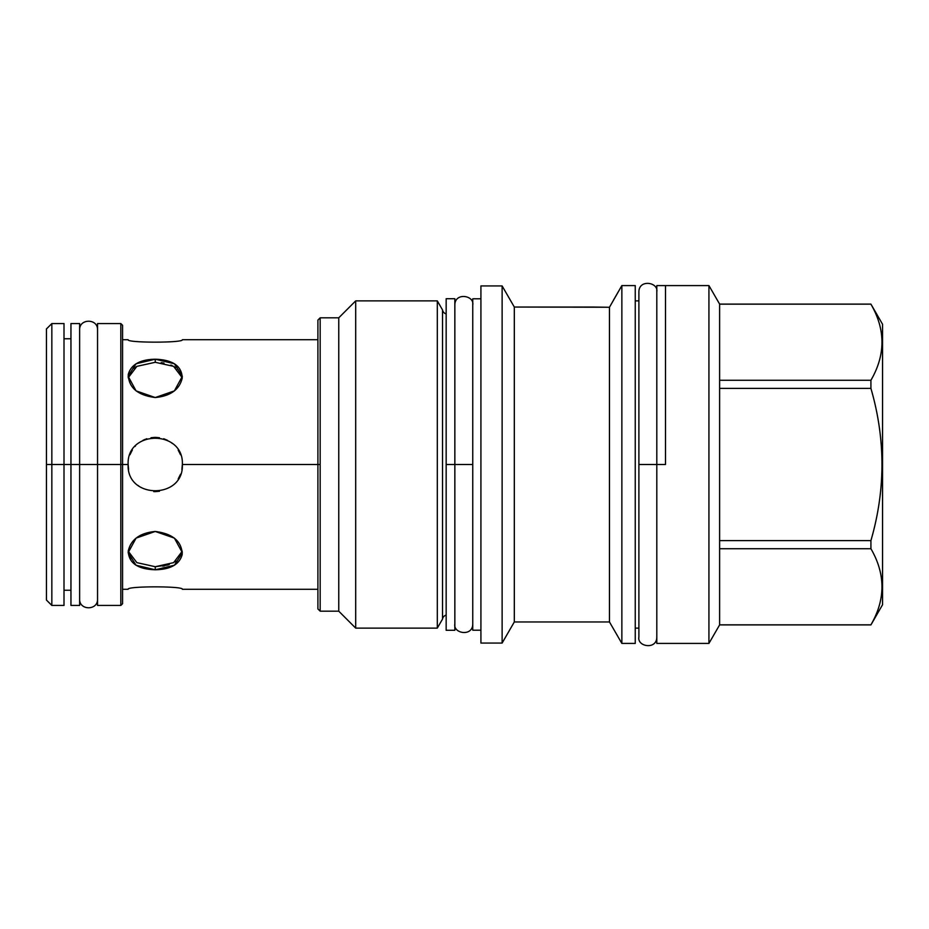 <?xml version="1.0" encoding="UTF-8"?>
<svg xmlns="http://www.w3.org/2000/svg" width="929" height="929" viewBox="0 0 929 929"><rect width="100%" height="100%" fill="white"/><g stroke="black" fill="none" stroke-linecap="round" stroke-linejoin="round"><path stroke-width="1.39" d="M46.45 564.995L46.45 464.5L55.136 464.5L46.45 464.5L55.136 464.5L46.45 464.5L46.45 364.005M122.57 464.5L128.132 464.5C126.483 429.523 184 429.523 182.351 464.5L181.898 469.447L182.351 464.5L320.168 464.5L182.351 464.5C184 499.477 126.483 499.477 128.132 464.5L128.585 469.459L128.132 464.5C126.483 429.523 184 429.523 182.351 464.5L320.168 464.5L182.351 464.5C184 499.477 126.483 499.477 128.132 464.5L122.57 464.5L122.57 603.711L120.828 605.441L120.828 464.5L79.639 464.5L97.545 464.5L79.639 464.5L97.545 464.5L89.834 464.5L97.545 464.5L97.545 599.1C98.021 610.701 79.104 610.597 79.639 599.1L79.639 329.9C79.093 318.461 97.963 318.229 97.545 329.9L97.545 605.441L120.828 605.441L120.828 323.559L97.545 323.559L97.545 464.5L120.828 464.5L120.828 323.559L122.57 325.289L122.57 464.5L101.017 464.5L128.132 464.5L122.57 464.5L122.57 589.276L128.132 589.276C126.483 586.048 184 586.048 182.351 589.276C184 586.048 126.483 586.048 128.132 589.276M64.008 338.76L70.952 338.76L70.952 464.5L64.008 464.5L64.008 323.559L51.838 323.559L51.838 464.5L46.45 464.5L46.45 600.053L51.838 605.441L51.838 464.5L46.45 464.5L51.838 464.5L46.45 464.5L46.45 328.947L51.838 323.559L51.838 464.5L70.952 464.5L64.008 464.5L64.008 590.24L70.952 590.24M70.952 591.889L70.952 464.5L51.838 464.5L64.008 464.5L64.008 605.441L51.838 605.441L51.838 464.5L64.008 464.5M144.912 439.44L144.053 439.812L144.912 439.44M182.351 339.724C184 342.952 126.483 342.952 128.132 339.724C126.483 342.952 184 342.952 182.351 339.724L317.904 339.724M179.703 371.414L182.27 377.789L173.63 366.363L155.248 362.287L155.248 359.209L155.248 362.287L155.248 359.209L136.075 363.762L128.132 376.268L136.075 390.877L155.248 397.542C170.53 396.056 179.529 389.553 182.235 378.033C181.863 366.072 172.864 359.79 155.248 359.209C139.954 359.523 130.954 364.632 128.248 374.526C128.62 387.602 137.62 395.278 155.248 397.542L174.408 390.877L182.351 376.268L174.408 363.762L155.248 359.209L155.248 362.287L136.865 366.363L128.214 377.789L128.481 376.245M153.738 491.569L155.038 491.615L153.738 491.569M155.491 491.615L159.451 491.278L155.491 491.615M178.763 477.982L180.54 474.243L178.763 477.982M130.025 556.471L128.214 551.211L136.865 562.637L155.248 566.713L155.248 569.791L174.408 565.238L182.351 552.732L174.408 538.123L155.248 531.458L136.075 538.123L128.132 552.732L136.075 565.238L155.248 569.791C170.53 569.477 179.529 564.379 182.235 554.474C181.863 541.398 172.864 533.722 155.248 531.458C139.954 532.944 130.954 539.447 128.248 550.967C128.62 562.928 137.62 569.21 155.248 569.791L155.248 566.713L173.63 562.637L182.27 551.211L173.63 562.637L155.248 566.713L167.719 565.029M174.083 366.618L175.697 367.629M177.323 368.883L178.716 370.218M139.141 486.308L138.038 485.449L139.141 486.308M129.932 454.78L132.301 450.042L129.932 454.78M134.972 446.501L135.518 445.897L134.972 446.501M142.985 440.311L146.817 438.732L142.985 440.311M151.032 437.722L155.038 437.385L151.032 437.722M155.491 437.385L159.451 437.722L155.491 437.385M163.678 438.732L167.499 440.311L163.678 438.732M178.182 450.042L180.551 454.78L178.182 450.042M132.243 559.258L130.536 557.249M155.248 569.791L155.248 566.713L155.248 569.791M178.182 478.958L180.551 474.22L178.182 478.958M172.457 443.551L171.331 442.68L172.457 443.551M132.348 449.973L129.944 454.757L132.348 449.973M317.904 320.087L317.904 608.925L320.168 611.177L317.904 608.913L320.168 611.177L338.76 611.177L320.168 611.177L320.168 317.823L320.168 611.177L338.76 611.177L355.702 628.12L338.76 611.177L338.76 317.823L338.76 611.177L355.702 628.12L437.304 628.12L355.702 628.12L355.702 300.88L355.702 628.12L437.304 628.12L437.304 300.88L437.304 628.12L442.518 619.086A4.866 4.866 0 0 1 446.164 615.137A4.866 4.866 0 0 0 442.518 619.086L442.518 309.914L437.304 300.88L355.702 300.88L338.76 317.823L320.168 317.823L317.904 320.087L320.168 317.823L338.76 317.823L355.702 300.88L338.76 317.823L320.168 317.823L317.904 320.087L317.904 608.925M882.55 604.744L882.55 324.256L882.55 604.744L870.914 624.903L882.55 604.744L870.914 624.903L719.615 624.903L708.932 643.414L665.489 643.414L708.932 643.414L719.615 624.903L708.932 643.414L656.803 643.414L656.803 464.5L665.489 464.5L665.489 285.586L708.932 285.586L708.932 643.414L708.932 285.586L665.489 285.586L665.489 464.5L638.897 464.5L638.897 636.853L638.897 464.5L656.803 464.5L638.897 464.5L638.897 636.853L638.897 464.5L656.803 464.5L656.803 285.586L708.932 285.586L665.489 285.586M635.25 285.586L635.25 643.414L635.25 285.586L621.861 285.586L635.25 285.586L621.861 285.586L609.47 307.255L514.318 307.046L502.124 285.935L480.92 285.935L480.92 643.065L502.124 643.065L480.92 643.065L480.92 285.935L502.124 285.935L502.124 643.065L514.318 621.954L502.124 643.065L480.92 643.065M472.756 298.79L472.756 630.21L480.92 630.21L472.756 630.21L472.756 298.79L480.92 298.79M480.92 630.21L472.756 630.21M442.518 309.914A4.866 4.866 0 0 0 446.164 313.863A4.866 4.866 0 0 1 442.518 309.914L437.304 300.88L355.702 300.88L437.304 300.88L442.518 309.914L442.518 619.086M638.897 300.88L635.25 300.88L638.897 300.88L638.897 291.927L638.897 300.88L635.25 300.88M638.897 628.12L638.897 637.073L638.897 628.12L635.25 628.12M635.25 643.414L621.861 643.414L635.25 643.414L621.861 643.414L621.861 285.586L621.861 643.414L609.47 621.954L514.318 621.954L502.124 643.065L502.124 285.935L514.318 307.046L514.318 621.954L609.47 621.954L514.318 621.954L514.318 307.046L502.124 285.935L480.92 285.935M613.419 300.241L621.861 285.586L609.47 307.255L593.666 307.046L609.47 307.255L609.47 621.954L621.861 643.414L609.47 621.954L609.47 307.255L610.632 305.223M611.375 303.922L611.781 303.191M612.455 301.983L612.792 301.368M593.666 307.046L514.318 307.046L609.47 307.255L609.993 306.361M719.615 304.166L870.914 304.166C885.639 329.528 885.639 354.901 870.914 380.263L870.914 388.392C885.639 439.127 885.639 489.873 870.914 540.608L870.914 548.737C885.639 574.099 885.639 599.472 870.914 624.834C885.639 599.472 885.639 574.099 870.914 548.737L719.615 548.737L719.615 624.903L870.914 624.834L719.615 624.834L719.615 548.737L870.914 548.737L870.914 540.608C885.639 489.873 885.639 439.127 870.914 388.392L719.615 388.392L719.615 548.737L719.615 540.608L870.914 540.608L719.615 540.608L719.615 388.392L870.914 388.392L870.914 380.263C885.639 354.901 885.639 329.528 870.914 304.166L719.615 304.166L719.615 388.392L719.615 380.263L870.914 380.263L719.615 380.263L719.615 304.166M882.55 324.256L870.914 304.097L882.55 324.256L870.914 304.097L719.615 304.097L708.932 285.586M611.363 303.934L611.805 303.144M454.85 614.998L454.85 464.5L472.756 464.5L454.85 464.5L472.756 464.5L454.85 464.5L454.85 312.26M446.164 313.863L446.164 464.5L454.85 464.5L454.85 630.292L446.164 630.292L446.164 464.5L454.85 464.5L454.85 298.708L446.164 298.708L446.164 616.74M447.906 464.5L451.378 464.5L447.906 464.5M97.545 338.76L97.545 591.889M79.639 337.111L79.639 590.24M79.639 605.441L79.639 464.5L70.952 464.5L79.639 464.5L79.639 323.559L70.952 323.559L70.952 605.441L79.639 605.441M74.425 464.5L76.166 464.5L74.425 464.5M656.803 300.88L656.803 629.862M638.897 464.5L638.897 292.147L638.897 464.5M176.069 561.104L174.942 561.871M169.275 564.53L167.592 565.064M164.456 565.819L162.703 566.133M161.17 362.647L164.027 363.1M170.866 365.062L172.271 365.678M173.978 366.56L175.651 367.594M133.834 368.325L136.83 366.374M182.27 377.789L173.63 366.363L155.248 362.287L136.865 366.363L128.214 377.789M128.214 551.211L136.865 562.637L155.248 566.713M87.349 464.5L79.639 464.5L87.349 464.5M122.57 339.724L128.132 339.724M317.904 589.276L182.351 589.276M454.85 623.951L454.85 623.951C452.934 633.613 472.803 636.992 472.756 623.951L472.756 623.951M472.756 305.049L472.756 305.049C474.661 295.364 454.804 292.02 454.85 305.049M638.897 637.073C636.98 646.735 656.849 650.114 656.791 637.073M656.791 291.927C658.696 282.242 638.838 278.909 638.897 291.927"/></g></svg>
